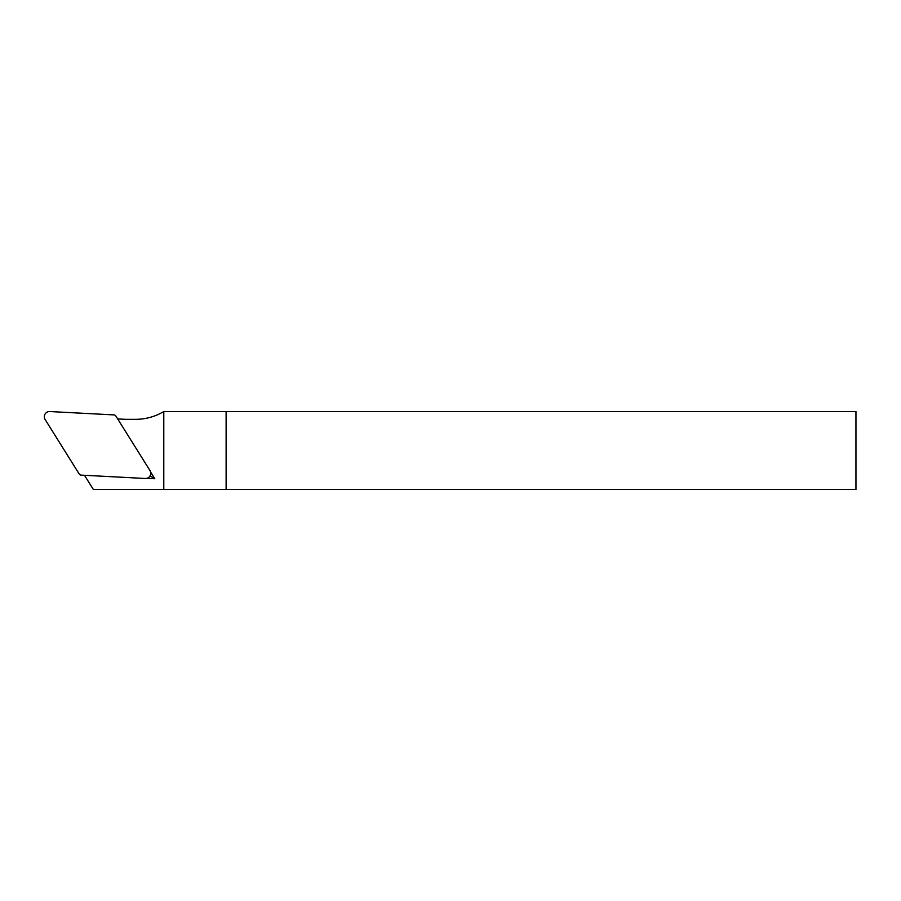 <?xml version="1.0" encoding="UTF-8"?>
<svg xmlns="http://www.w3.org/2000/svg" width="901" height="901" viewBox="0 0 901 901"><rect width="100%" height="100%" fill="white"/><g stroke="black" fill="none" stroke-linecap="round" stroke-linejoin="round"><path stroke-width="1.35" d="M150.58 471.989L154.792 478.735L146.84 478.318M84.491 475.289L93.344 489.457L226.117 489.457L226.117 411.543L855.95 411.543L855.95 489.457L226.117 489.457M226.117 411.543L163.791 411.543A55.186 55.186 0 0 1 135.51 419.337L126.985 419.337A55.186 55.186 0 0 1 124.09 419.258L117.693 418.92M163.791 411.543L163.791 489.457M154.792 478.735L150.028 475.931M81.18 475.12L145.275 478.476A5.192 5.192 0 0 0 149.949 470.536L115.936 416.116A2.624 2.602 -59.5 0 0 113.886 414.899L49.803 411.543A5.192 5.192 0 0 0 45.118 419.483L79.13 473.915A2.624 2.602 120.5 0 0 81.18 475.12"/></g></svg>
